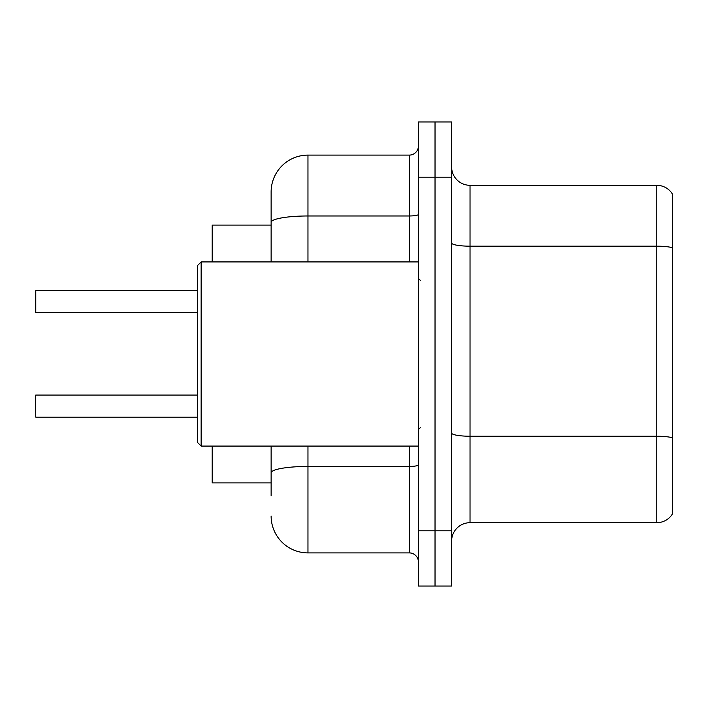 <?xml version="1.0" encoding="UTF-8"?>
<svg xmlns="http://www.w3.org/2000/svg" width="708" height="708" viewBox="0 0 708 708"><rect width="100%" height="100%" fill="white"/><g stroke="black" fill="none" stroke-linecap="round" stroke-linejoin="round"><path stroke-width="1.06" d="M212.196 482.909L271.129 482.909L212.196 482.909L212.196 446.084M271.129 257.854L271.129 222.374L271.129 225.091L212.196 225.091L212.196 261.916M672.6 449.031L672.6 507.963M451.607 541.107A18.417 18.417 0 0 1 470.024 522.69L656.759 522.69L656.759 185.31L470.024 185.31A18.417 18.417 0 0 1 451.607 166.893A18.417 18.417 0 0 0 470.024 185.31L470.024 522.69M435.031 530.796L435.031 586.047L451.607 586.047L451.607 530.796L435.031 530.796L435.031 586.047L418.455 586.047L418.455 530.796L435.031 530.796L435.031 177.204L435.031 530.796M418.455 530.796L418.455 121.953L435.031 121.953L435.031 177.204L435.031 121.953L451.607 121.953L451.607 530.796M672.6 194.328A18.417 18.417 0 0 0 656.759 185.31A18.417 18.417 0 0 1 672.6 194.328L672.6 513.672A18.417 18.417 0 0 1 656.759 522.69M271.129 495.804L271.129 446.084M307.962 446.084L307.962 552.895L409.251 552.895L409.251 446.084M271.129 261.916L271.129 191.939A36.834 36.834 0 0 1 307.962 155.105L409.251 155.105A9.204 9.204 0 0 0 418.455 145.901M271.129 479.228L271.129 472.838A36.834 6.399 180 0 1 307.962 466.439L409.251 466.439A9.204 1.602 0 0 0 418.455 464.837M271.129 191.939L271.129 212.196M418.455 562.099A9.204 9.204 0 0 0 409.251 552.895M307.962 552.895A36.834 36.834 0 0 1 271.129 516.061M35.4 297.838L35.772 290.475L197.461 290.475L35.772 290.475L35.772 312.564L35.4 297.838M201.143 446.084L197.461 442.394L197.461 265.606L201.143 261.916L201.143 446.084L418.455 446.084M35.4 409.799L35.4 402.436M35.4 395.436L35.772 417.154L197.461 417.154M35.4 305.201L35.4 312.193M672.6 247.747A18.417 3.195 180 0 0 656.759 246.18L470.024 246.18A18.417 3.195 0 0 1 451.607 242.986M672.6 437.801A18.417 3.195 180 0 0 656.759 436.234L470.024 436.234A18.417 3.195 -0 0 1 451.607 433.039M451.607 177.204L418.455 177.204M307.962 155.105L307.962 215.975L409.251 215.975L409.251 155.105M271.129 222.374A36.834 6.399 180 0 1 307.962 215.975L307.962 261.916M409.251 261.916L409.251 215.975A9.204 1.602 0 0 0 418.455 214.382M420.295 280.333L418.455 278.492M201.143 261.916L418.455 261.916M420.295 427.667L418.455 429.508M35.772 395.064L197.461 395.064M35.772 312.564L197.461 312.564"/></g></svg>
